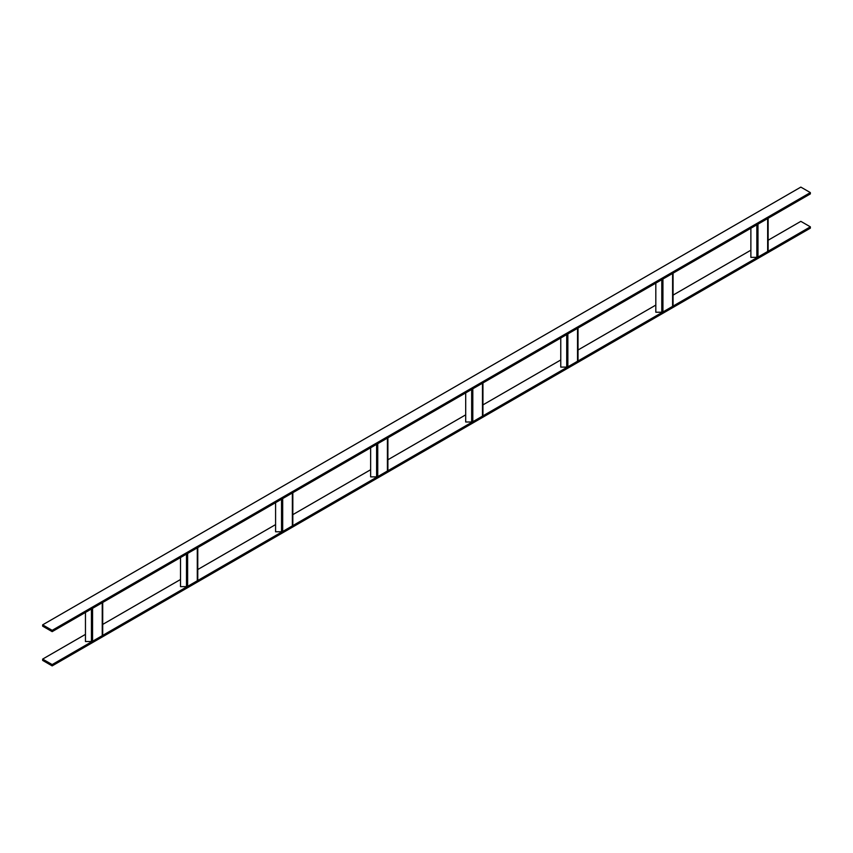 <?xml version="1.0" encoding="UTF-8"?>
<svg xmlns="http://www.w3.org/2000/svg" width="853" height="853" viewBox="0 0 853 853"><rect width="100%" height="100%" fill="white"/><g stroke="black" fill="none" stroke-linecap="round" stroke-linejoin="round"><path stroke-width="1.28" d="M52.161 631.646L810.35 193.908L810.35 192.597L800.839 187.106L42.65 624.844L42.65 626.166L52.161 631.646L52.161 630.335L810.35 192.597M52.161 630.335L42.65 624.844M52.161 665.894L52.161 664.583L42.65 659.092L42.65 660.403L52.161 665.894L810.35 228.156L810.35 226.834L800.839 221.353L768.126 240.237M52.161 664.583L810.35 226.834M42.65 659.092L85.46 634.376M102.712 624.417L180.516 579.496M197.768 569.527L275.583 524.606M292.835 514.647L370.639 469.726M387.891 459.767L465.695 414.846M482.947 404.887L560.762 359.966M578.014 350.007L655.818 305.086M673.07 295.117L750.875 250.196M768.126 217.899A1.61 0.928 180 0 1 767.657 218.56L757.986 224.147A1.61 0.928 180 0 1 756.846 224.414M768.126 218.283L768.126 250.825A1.61 0.928 0 0 1 767.657 251.486L757.986 257.073A1.61 0.928 0 0 1 756.846 257.35L750.875 257.35L750.875 228.241M673.07 272.779A1.61 0.928 180 0 1 672.601 273.44L662.93 279.027A1.61 0.928 180 0 1 661.789 279.294M673.07 273.173L673.07 305.715A1.61 0.928 0 0 1 672.601 306.366L662.93 311.953A1.61 0.928 0 0 1 661.789 312.23L655.818 312.23L655.818 283.132M578.014 327.669A1.61 0.928 180 0 1 577.534 328.32L567.863 333.907A1.61 0.928 180 0 1 566.723 334.184M578.014 328.053L578.014 360.595A1.61 0.928 0 0 1 577.534 361.256L567.863 366.833A1.61 0.928 0 0 1 566.723 367.11L560.762 367.11L560.762 338.012M482.947 382.549A1.61 0.928 180 0 1 482.478 383.21L472.807 388.787A1.61 0.928 180 0 1 471.666 389.064M482.947 382.933L482.947 415.475A1.61 0.928 0 0 1 482.478 416.136L472.807 421.723A1.61 0.928 0 0 1 471.666 421.99L465.695 421.99L465.695 392.892M387.891 437.429A1.61 0.928 180 0 1 387.422 438.09L377.751 443.667A1.61 0.928 180 0 1 376.61 443.944M387.891 437.813L387.891 470.355A1.61 0.928 0 0 1 387.422 471.016L377.751 476.603A1.61 0.928 0 0 1 376.61 476.87L370.639 476.87L370.639 447.772M292.835 492.309A1.61 0.928 180 0 1 292.355 492.97L282.684 498.557A1.61 0.928 180 0 1 281.543 498.824M292.835 492.693L292.835 525.245A1.61 0.928 0 0 1 292.355 525.896L282.684 531.483A1.61 0.928 0 0 1 281.543 531.76L275.583 531.76L275.583 502.652M197.768 547.189A1.61 0.928 180 0 1 197.299 547.85L187.628 553.437A1.61 0.928 180 0 1 186.487 553.704M197.768 547.583L197.768 580.125A1.61 0.928 0 0 1 197.299 580.776L187.628 586.363A1.61 0.928 0 0 1 186.487 586.64L180.516 586.64L180.516 557.542M102.712 602.079A1.61 0.928 180 0 1 102.243 602.73L92.572 608.317A1.61 0.928 180 0 1 91.431 608.594M102.712 602.463L102.712 635.005A1.61 0.928 0 0 1 102.243 635.666L92.572 641.243A1.61 0.928 0 0 1 91.431 641.52L85.46 641.52L85.46 612.422M757.986 224.147L757.986 257.073M767.657 251.486L767.657 218.56M756.846 224.797L756.846 257.35M662.93 279.027L662.93 311.953M672.601 306.366L672.601 273.44M661.789 279.688L661.789 312.23M567.863 333.907L567.863 366.833M577.534 361.256L577.534 328.32M566.723 334.568L566.723 367.11M472.807 388.787L472.807 421.723M482.478 416.136L482.478 383.21M471.666 389.448L471.666 421.99M377.751 443.667L377.751 476.603M387.422 471.016L387.422 438.09M376.61 444.328L376.61 476.87M282.684 498.557L282.684 531.483M292.355 525.896L292.355 492.97M281.543 499.208L281.543 531.76M187.628 553.437L187.628 586.363M197.299 580.776L197.299 547.85M186.487 554.098L186.487 586.64M92.572 608.317L92.572 641.243M102.243 635.666L102.243 602.73M91.431 608.978L91.431 641.52"/></g></svg>
